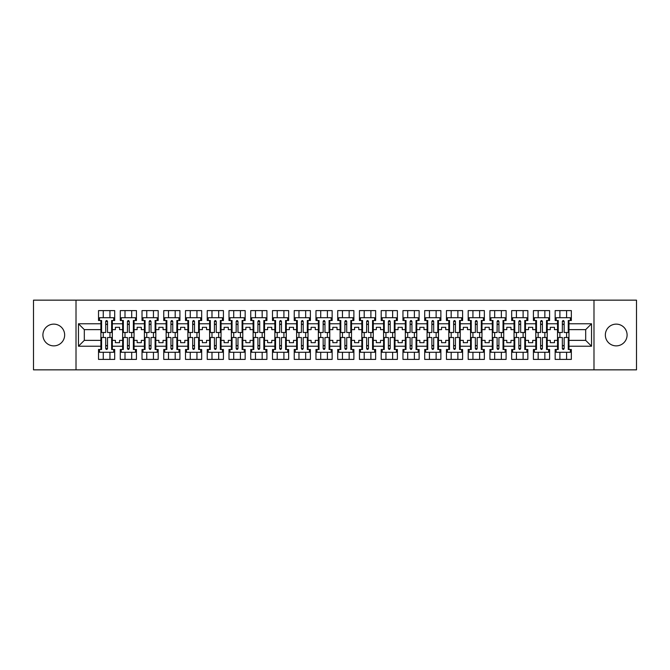 <?xml version="1.0" encoding="UTF-8"?>
<svg xmlns="http://www.w3.org/2000/svg" width="670" height="670" viewBox="0 0 670 670"><rect width="100%" height="100%" fill="white"/><g stroke="black" fill="none" stroke-linecap="round" stroke-linejoin="round"><path stroke-width="1" d="M616.216 324.129A10.871 10.871 0 0 0 605.345 335A10.871 10.871 0 0 0 616.216 345.871A10.871 10.871 0 0 0 627.095 335A10.871 10.871 0 0 0 616.216 324.129M53.784 324.129A10.871 10.871 0 0 0 42.905 335A10.871 10.871 0 0 0 53.784 345.871A10.871 10.871 0 0 0 64.655 335A10.871 10.871 0 0 0 53.784 324.129M593.989 300.152L33.5 300.152L33.5 369.848L636.5 369.848L636.5 300.152L593.989 300.152L593.989 369.848M547.222 340.368L550.288 340.368L550.288 342.663L554.467 342.663L554.467 340.368L557.532 340.368L557.532 329.632L554.467 329.632L554.467 327.337L550.288 327.337L550.288 329.632L547.222 329.632L547.222 346.222L557.532 346.222L557.532 349.497L555.162 349.497L555.162 359.396L571.334 359.396L571.334 349.497L568.964 349.497L568.964 340.368L585.689 340.368L585.689 329.632L568.964 329.632L568.964 340.368M525.473 340.368L528.546 340.368L528.546 342.663L532.725 342.663L532.725 340.368L535.791 340.368L535.791 329.632L532.725 329.632L532.725 327.337L528.546 327.337L528.546 329.632L525.473 329.632L525.473 346.222L535.791 346.222L535.791 349.497L533.42 349.497L533.42 359.396L549.593 359.396L549.593 349.497L547.222 349.497L547.222 346.222M503.731 340.368L506.796 340.368L506.796 342.663L510.976 342.663L510.976 340.368L514.049 340.368L514.049 329.632L510.976 329.632L510.976 327.337L506.796 327.337L506.796 329.632L503.731 329.632L503.731 346.222L514.049 346.222L514.049 349.497L511.679 349.497L511.679 359.396L527.843 359.396L527.843 349.497L525.473 349.497L525.473 346.222M481.99 340.368L485.055 340.368L485.055 342.663L489.234 342.663L489.234 340.368L492.299 340.368L492.299 329.632L489.234 329.632L489.234 327.337L485.055 327.337L485.055 329.632L481.99 329.632L481.99 346.222L492.299 346.222L492.299 349.497L489.929 349.497L489.929 359.396L506.101 359.396L506.101 349.497L503.731 349.497L503.731 346.222M460.24 340.368L463.305 340.368L463.305 342.663L467.493 342.663L467.493 340.368L470.558 340.368L470.558 329.632L467.493 329.632L467.493 327.337L463.305 327.337L463.305 329.632L460.24 329.632L460.24 346.222L470.558 346.222L470.558 349.497L468.188 349.497L468.188 359.396L484.36 359.396L484.36 349.497L481.99 349.497L481.99 346.222M438.498 340.368L441.564 340.368L441.564 342.663L445.743 342.663L445.743 340.368L448.808 340.368L448.808 329.632L445.743 329.632L445.743 327.337L441.564 327.337L441.564 329.632L438.498 329.632L438.498 346.222L448.808 346.222L448.808 349.497L446.446 349.497L446.446 359.396L462.61 359.396L462.61 349.497L460.24 349.497L460.24 346.222M416.748 340.368L419.822 340.368L419.822 342.663L424.001 342.663L424.001 340.368L427.066 340.368L427.066 329.632L424.001 329.632L424.001 327.337L419.822 327.337L419.822 329.632L416.748 329.632L416.748 346.222L427.066 346.222L427.066 349.497L424.696 349.497L424.696 359.396L440.868 359.396L440.868 349.497L438.498 349.497L438.498 346.222M395.007 340.368L398.072 340.368L398.072 342.663L402.26 342.663L402.26 340.368L405.325 340.368L405.325 329.632L402.26 329.632L402.26 327.337L398.072 327.337L398.072 329.632L395.007 329.632L395.007 346.222L405.325 346.222L405.325 349.497L402.955 349.497L402.955 359.396L419.118 359.396L419.118 349.497L416.748 349.497L416.748 346.222M373.265 340.368L376.331 340.368L376.331 342.663L380.51 342.663L380.51 340.368L383.575 340.368L383.575 329.632L380.51 329.632L380.51 327.337L376.331 327.337L376.331 329.632L373.265 329.632L373.265 346.222L383.575 346.222L383.575 349.497L381.205 349.497L381.205 359.396L397.377 359.396L397.377 349.497L395.007 349.497L395.007 346.222M351.516 340.368L354.581 340.368L354.581 342.663L358.768 342.663L358.768 340.368L361.834 340.368L361.834 329.632L358.768 329.632L358.768 327.337L354.581 327.337L354.581 329.632L351.516 329.632L351.516 346.222L361.834 346.222L361.834 349.497L359.463 349.497L359.463 359.396L375.635 359.396L375.635 349.497L373.265 349.497L373.265 346.222M329.774 340.368L332.839 340.368L332.839 342.663L337.018 342.663L337.018 340.368L340.084 340.368L340.084 329.632L337.018 329.632L337.018 327.337L332.839 327.337L332.839 329.632L329.774 329.632L329.774 346.222L340.084 346.222L340.084 349.497L337.722 349.497L337.722 359.396L353.886 359.396L353.886 349.497L351.516 349.497L351.516 346.222M308.024 340.368L311.098 340.368L311.098 342.663L315.277 342.663L315.277 340.368L318.342 340.368L318.342 329.632L315.277 329.632L315.277 327.337L311.098 327.337L311.098 329.632L308.024 329.632L308.024 346.222L318.342 346.222L318.342 349.497L315.972 349.497L315.972 359.396L332.144 359.396L332.144 349.497L329.774 349.497L329.774 346.222M286.283 340.368L289.348 340.368L289.348 342.663L293.535 342.663L293.535 340.368L296.601 340.368L296.601 329.632L293.535 329.632L293.535 327.337L289.348 327.337L289.348 329.632L286.283 329.632L286.283 346.222L296.601 346.222L296.601 349.497L294.231 349.497L294.231 359.396L310.394 359.396L310.394 349.497L308.024 349.497L308.024 346.222M264.541 340.368L267.606 340.368L267.606 342.663L271.786 342.663L271.786 340.368L274.851 340.368L274.851 329.632L271.786 329.632L271.786 327.337L267.606 327.337L267.606 329.632L264.541 329.632L264.541 346.222L274.851 346.222L274.851 349.497L272.481 349.497L272.481 359.396L288.653 359.396L288.653 349.497L286.283 349.497L286.283 346.222M242.791 340.368L245.857 340.368L245.857 342.663L250.044 342.663L250.044 340.368L253.109 340.368L253.109 329.632L250.044 329.632L250.044 327.337L245.857 327.337L245.857 329.632L242.791 329.632L242.791 346.222L253.109 346.222L253.109 349.497L250.739 349.497L250.739 359.396L266.911 359.396L266.911 349.497L264.541 349.497L264.541 346.222M221.05 340.368L224.115 340.368L224.115 342.663L228.294 342.663L228.294 340.368L231.368 340.368L231.368 329.632L228.294 329.632L228.294 327.337L224.115 327.337L224.115 329.632L221.05 329.632L221.05 346.222L231.368 346.222L231.368 349.497L228.998 349.497L228.998 359.396L245.161 359.396L245.161 349.497L242.791 349.497L242.791 346.222M199.308 340.368L202.374 340.368L202.374 342.663L206.553 342.663L206.553 340.368L209.618 340.368L209.618 329.632L206.553 329.632L206.553 327.337L202.374 327.337L202.374 329.632L199.308 329.632L199.308 346.222L209.618 346.222L209.618 349.497L207.248 349.497L207.248 359.396L223.42 359.396L223.42 349.497L221.05 349.497L221.05 346.222M177.558 340.368L180.624 340.368L180.624 342.663L184.811 342.663L184.811 340.368L187.876 340.368L187.876 329.632L184.811 329.632L184.811 327.337L180.624 327.337L180.624 329.632L177.558 329.632L177.558 346.222L187.876 346.222L187.876 349.497L185.506 349.497L185.506 359.396L201.67 359.396L201.67 349.497L199.308 349.497L199.308 346.222M155.817 340.368L158.882 340.368L158.882 342.663L163.061 342.663L163.061 340.368L166.127 340.368L166.127 329.632L163.061 329.632L163.061 327.337L158.882 327.337L158.882 329.632L155.817 329.632L155.817 346.222L166.127 346.222L166.127 349.497L163.756 349.497L163.756 359.396L179.929 359.396L179.929 349.497L177.558 349.497L177.558 346.222M134.067 340.368L137.132 340.368L137.132 342.663L141.32 342.663L141.32 340.368L144.385 340.368L144.385 329.632L141.32 329.632L141.32 327.337L137.132 327.337L137.132 329.632L134.067 329.632L134.067 346.222L144.385 346.222L144.385 349.497L142.015 349.497L142.015 359.396L158.187 359.396L158.187 349.497L155.817 349.497L155.817 346.222M112.326 340.368L115.391 340.368L115.391 342.663L119.57 342.663L119.57 340.368L122.644 340.368L122.644 329.632L119.57 329.632L119.57 327.337L115.391 327.337L115.391 329.632L112.326 329.632L112.326 346.222L122.644 346.222L122.644 349.497L120.273 349.497L120.273 359.396L136.437 359.396L136.437 349.497L134.067 349.497L134.067 346.222M76.012 369.848L76.012 300.152M134.067 329.632L134.067 323.778L144.385 323.778L144.385 329.632M155.817 329.632L155.817 320.503L158.187 320.503L158.187 310.604L142.015 310.604L142.015 320.503L144.385 320.503L144.385 323.778M155.817 323.778L166.127 323.778L166.127 329.632M177.558 329.632L177.558 320.503L179.929 320.503L179.929 310.604L163.756 310.604L163.756 320.503L166.127 320.503L166.127 323.778M177.558 323.778L187.876 323.778L187.876 329.632M199.308 329.632L199.308 320.503L201.67 320.503L201.67 310.604L185.506 310.604L185.506 320.503L187.876 320.503L187.876 323.778M199.308 323.778L209.618 323.778L209.618 329.632M221.05 329.632L221.05 320.503L223.42 320.503L223.42 310.604L207.248 310.604L207.248 320.503L209.618 320.503L209.618 323.778M221.05 323.778L231.368 323.778L231.368 329.632M242.791 329.632L242.791 320.503L245.161 320.503L245.161 310.604L228.998 310.604L228.998 320.503L231.368 320.503L231.368 323.778M242.791 323.778L253.109 323.778L253.109 329.632M264.541 329.632L264.541 320.503L266.911 320.503L266.911 310.604L250.739 310.604L250.739 320.503L253.109 320.503L253.109 323.778M264.541 323.778L274.851 323.778L274.851 329.632M286.283 329.632L286.283 320.503L288.653 320.503L288.653 310.604L272.481 310.604L272.481 320.503L274.851 320.503L274.851 323.778M286.283 323.778L296.601 323.778L296.601 329.632M308.024 329.632L308.024 320.503L310.394 320.503L310.394 310.604L294.231 310.604L294.231 320.503L296.601 320.503L296.601 323.778M308.024 323.778L318.342 323.778L318.342 329.632M329.774 329.632L329.774 320.503L332.144 320.503L332.144 310.604L315.972 310.604L315.972 320.503L318.342 320.503L318.342 323.778M329.774 323.778L340.084 323.778L340.084 329.632M351.516 329.632L351.516 320.503L353.886 320.503L353.886 310.604L337.722 310.604L337.722 320.503L340.084 320.503L340.084 323.778M351.516 323.778L361.834 323.778L361.834 329.632M373.265 329.632L373.265 320.503L375.635 320.503L375.635 310.604L359.463 310.604L359.463 320.503L361.834 320.503L361.834 323.778M373.265 323.778L383.575 323.778L383.575 329.632M395.007 329.632L395.007 320.503L397.377 320.503L397.377 310.604L381.205 310.604L381.205 320.503L383.575 320.503L383.575 323.778M395.007 323.778L405.325 323.778L405.325 329.632M416.748 329.632L416.748 320.503L419.118 320.503L419.118 310.604L402.955 310.604L402.955 320.503L405.325 320.503L405.325 323.778M416.748 323.778L427.066 323.778L427.066 329.632M438.498 329.632L438.498 320.503L440.868 320.503L440.868 310.604L424.696 310.604L424.696 320.503L427.066 320.503L427.066 323.778M438.498 323.778L448.808 323.778L448.808 329.632M460.24 329.632L460.24 320.503L462.61 320.503L462.61 310.604L446.446 310.604L446.446 320.503L448.808 320.503L448.808 323.778M460.24 323.778L470.558 323.778L470.558 329.632M481.99 329.632L481.99 320.503L484.36 320.503L484.36 310.604L468.188 310.604L468.188 320.503L470.558 320.503L470.558 323.778M481.99 323.778L492.299 323.778L492.299 329.632M503.731 329.632L503.731 320.503L506.101 320.503L506.101 310.604L489.929 310.604L489.929 320.503L492.299 320.503L492.299 323.778M503.731 323.778L514.049 323.778L514.049 329.632M525.473 329.632L525.473 320.503L527.843 320.503L527.843 310.604L511.679 310.604L511.679 320.503L514.049 320.503L514.049 323.778M525.473 323.778L535.791 323.778L535.791 329.632M547.222 329.632L547.222 320.503L549.593 320.503L549.593 310.604L533.42 310.604L533.42 320.503L535.791 320.503L535.791 323.778M547.222 323.778L557.532 323.778L557.532 329.632M568.964 329.632L568.964 320.503L571.334 320.503L571.334 310.604L555.162 310.604L555.162 320.503L557.532 320.503L557.532 323.778M568.964 323.778L591.543 323.778L591.543 346.222L568.964 346.222M100.894 340.368L100.894 329.632L84.311 329.632L84.311 340.368L100.894 340.368L100.894 349.497L98.523 349.497L98.523 359.396L114.696 359.396L114.696 349.497L112.326 349.497L112.326 346.222M100.894 346.222L78.457 346.222L78.457 323.778L100.894 323.778L100.894 329.632M112.326 329.632L112.326 320.503L114.696 320.503L114.696 310.604L98.523 310.604L98.523 320.503L100.894 320.503L100.894 323.778M112.326 323.778L122.644 323.778L122.644 329.632M134.067 323.778L134.067 320.503L136.437 320.503L136.437 310.604L120.273 310.604L120.273 320.503L122.644 320.503L122.644 323.778M557.532 340.368L557.532 346.222M535.791 340.368L535.791 346.222M514.049 340.368L514.049 346.222M492.299 340.368L492.299 346.222M470.558 340.368L470.558 346.222M448.808 340.368L448.808 346.222M427.066 340.368L427.066 346.222M405.325 340.368L405.325 346.222M383.575 340.368L383.575 346.222M361.834 340.368L361.834 346.222M340.084 340.368L340.084 346.222M318.342 340.368L318.342 346.222M296.601 340.368L296.601 346.222M274.851 340.368L274.851 346.222M253.109 340.368L253.109 346.222M231.368 340.368L231.368 346.222M209.618 340.368L209.618 346.222M187.876 340.368L187.876 346.222M166.127 340.368L166.127 346.222M144.385 340.368L144.385 346.222M122.644 340.368L122.644 346.222M84.311 340.368L78.457 346.222M78.457 323.778L84.311 329.632M585.689 340.368L591.543 346.222M591.543 323.778L585.689 329.632M105.701 324.406L107.518 324.406M105.701 345.594L107.518 345.594M103.264 359.396L103.264 352.286L109.955 352.286L109.955 359.396M103.264 310.604L103.264 317.714L109.955 317.714L109.955 310.604M103.264 337.512L103.264 332.488M109.955 337.512L109.955 332.488M127.451 324.406L129.26 324.406M127.451 345.594L129.26 345.594M125.005 359.396L125.005 352.286L131.697 352.286L131.697 359.396M125.005 310.604L125.005 317.714L131.697 317.714L131.697 310.604M125.005 337.512L125.005 332.488M131.697 337.512L131.697 332.488M149.192 324.406L151.01 324.406M149.192 345.594L151.01 345.594M146.755 359.396L146.755 352.286L153.447 352.286L153.447 359.396M146.755 310.604L146.755 317.714L153.447 317.714L153.447 310.604M146.755 337.512L146.755 332.488M153.447 337.512L153.447 332.488M170.942 324.406L172.751 324.406M170.942 345.594L172.751 345.594M168.497 359.396L168.497 352.286L175.188 352.286L175.188 359.396M168.497 310.604L168.497 317.714L175.188 317.714L175.188 310.604M168.497 337.512L168.497 332.488M175.188 337.512L175.188 332.488M192.684 324.406L194.493 324.406M192.684 345.594L194.493 345.594M190.246 359.396L190.246 352.286L196.938 352.286L196.938 359.396M190.246 310.604L190.246 317.714L196.938 317.714L196.938 310.604M190.246 337.512L190.246 332.488M196.938 337.512L196.938 332.488M214.425 324.406L216.243 324.406M214.425 345.594L216.243 345.594M211.988 359.396L211.988 352.286L218.68 352.286L218.68 359.396M211.988 310.604L211.988 317.714L218.68 317.714L218.68 310.604M211.988 337.512L211.988 332.488M218.68 337.512L218.68 332.488M236.175 324.406L237.984 324.406M236.175 345.594L237.984 345.594M233.73 359.396L233.73 352.286L240.421 352.286L240.421 359.396M233.73 310.604L233.73 317.714L240.421 317.714L240.421 310.604M233.73 337.512L233.73 332.488M240.421 337.512L240.421 332.488M257.916 324.406L259.726 324.406M257.916 345.594L259.726 345.594M255.479 359.396L255.479 352.286L262.171 352.286L262.171 359.396M255.479 310.604L255.479 317.714L262.171 317.714L262.171 310.604M255.479 337.512L255.479 332.488M262.171 337.512L262.171 332.488M279.666 324.406L281.475 324.406M279.666 345.594L281.475 345.594M277.221 359.396L277.221 352.286L283.913 352.286L283.913 359.396M277.221 310.604L277.221 317.714L283.913 317.714L283.913 310.604M277.221 337.512L277.221 332.488M283.913 337.512L283.913 332.488M301.408 324.406L303.217 324.406M301.408 345.594L303.217 345.594M298.971 359.396L298.971 352.286L305.662 352.286L305.662 359.396M298.971 310.604L298.971 317.714L305.662 317.714L305.662 310.604M298.971 337.512L298.971 332.488M305.662 337.512L305.662 332.488M323.149 324.406L324.967 324.406M323.149 345.594L324.967 345.594M320.712 359.396L320.712 352.286L327.404 352.286L327.404 359.396M320.712 310.604L320.712 317.714L327.404 317.714L327.404 310.604M320.712 337.512L320.712 332.488M327.404 337.512L327.404 332.488M344.899 324.406L346.708 324.406M344.899 345.594L346.708 345.594M342.454 359.396L342.454 352.286L349.145 352.286L349.145 359.396M342.454 310.604L342.454 317.714L349.145 317.714L349.145 310.604M342.454 337.512L342.454 332.488M349.145 337.512L349.145 332.488M366.641 324.406L368.45 324.406M366.641 345.594L368.45 345.594M364.204 359.396L364.204 352.286L370.895 352.286L370.895 359.396M364.204 310.604L364.204 317.714L370.895 317.714L370.895 310.604M364.204 337.512L364.204 332.488M370.895 337.512L370.895 332.488M388.382 324.406L390.2 324.406M388.382 345.594L390.2 345.594M385.945 359.396L385.945 352.286L392.637 352.286L392.637 359.396M385.945 310.604L385.945 317.714L392.637 317.714L392.637 310.604M385.945 337.512L385.945 332.488M392.637 337.512L392.637 332.488M410.132 324.406L411.941 324.406M410.132 345.594L411.941 345.594M407.695 359.396L407.695 352.286L414.387 352.286L414.387 359.396M407.695 310.604L407.695 317.714L414.387 317.714L414.387 310.604M407.695 337.512L407.695 332.488M414.387 337.512L414.387 332.488M431.874 324.406L433.691 324.406M431.874 345.594L433.691 345.594M429.437 359.396L429.437 352.286L436.128 352.286L436.128 359.396M429.437 310.604L429.437 317.714L436.128 317.714L436.128 310.604M429.437 337.512L429.437 332.488M436.128 337.512L436.128 332.488M453.623 324.406L455.432 324.406M453.623 345.594L455.432 345.594M451.178 359.396L451.178 352.286L457.87 352.286L457.87 359.396M451.178 310.604L451.178 317.714L457.87 317.714L457.87 310.604M451.178 337.512L451.178 332.488M457.87 337.512L457.87 332.488M475.365 324.406L477.174 324.406M475.365 345.594L477.174 345.594M472.928 359.396L472.928 352.286L479.619 352.286L479.619 359.396M472.928 310.604L472.928 317.714L479.619 317.714L479.619 310.604M472.928 337.512L472.928 332.488M479.619 337.512L479.619 332.488M497.106 324.406L498.924 324.406M497.106 345.594L498.924 345.594M494.669 359.396L494.669 352.286L501.361 352.286L501.361 359.396M494.669 310.604L494.669 317.714L501.361 317.714L501.361 310.604M494.669 337.512L494.669 332.488M501.361 337.512L501.361 332.488M518.856 324.406L520.665 324.406M518.856 345.594L520.665 345.594M516.419 359.396L516.419 352.286L523.103 352.286L523.103 359.396M516.419 310.604L516.419 317.714L523.103 317.714L523.103 310.604M516.419 337.512L516.419 332.488M523.103 337.512L523.103 332.488M540.598 324.406L542.415 324.406M540.598 345.594L542.415 345.594M538.161 359.396L538.161 352.286L544.852 352.286L544.852 359.396M538.161 310.604L538.161 317.714L544.852 317.714L544.852 310.604M538.161 337.512L538.161 332.488M544.852 337.512L544.852 332.488M562.348 324.406L564.157 324.406M562.348 345.594L564.157 345.594M559.902 359.396L559.902 352.286L566.594 352.286L566.594 359.396M559.902 310.604L559.902 317.714L566.594 317.714L566.594 310.604M559.902 337.512L559.902 332.488M566.594 337.512L566.594 332.488M105.701 324.196L107.518 324.196M100.894 320.503L101.589 320.503L101.589 332.488L105.701 332.488L105.701 321.407C106.304 320.243 106.915 320.243 107.518 321.407L107.518 332.488L111.63 332.488L111.63 320.503L112.326 320.503M107.518 321.441L105.701 321.441M113.716 320.503L113.716 317.714L99.503 317.714L99.503 320.503M107.518 345.804L105.701 345.804M112.326 349.497L111.63 349.497L111.63 337.512L107.518 337.512L107.518 348.593C106.915 349.757 106.312 349.757 105.701 348.593L105.701 337.512L101.589 337.512L101.589 349.497L100.894 349.497M105.701 348.559L107.518 348.559M99.503 349.497L99.503 352.286L113.716 352.286L113.716 349.497M127.451 324.196L129.26 324.196M122.644 320.503L123.339 320.503L123.339 332.488L127.451 332.488L127.451 321.407C128.054 320.243 128.657 320.243 129.26 321.407L129.26 332.488L133.372 332.488L133.372 320.503L134.067 320.503M129.26 321.441L127.451 321.441M135.466 320.503L135.466 317.714L121.245 317.714L121.245 320.503M149.192 324.196L151.01 324.196M144.385 320.503L145.08 320.503L145.08 332.488L149.192 332.488L149.192 321.407C149.795 320.243 150.398 320.243 151.01 321.407L151.01 332.488L155.113 332.488L155.113 320.503L155.817 320.503M151.01 321.441L149.192 321.441M157.207 320.503L157.207 317.714L142.995 317.714L142.995 320.503M170.942 324.196L172.751 324.196M166.127 320.503L166.83 320.503L166.83 332.488L170.942 332.488L170.942 321.407C171.545 320.243 172.148 320.243 172.751 321.407L172.751 332.488L176.863 332.488L176.863 320.503L177.558 320.503M172.751 321.441L170.942 321.441M178.957 320.503L178.957 317.714L164.736 317.714L164.736 320.503M192.684 324.196L194.493 324.196M187.876 320.503L188.572 320.503L188.572 332.488L192.684 332.488L192.684 321.407C193.287 320.243 193.89 320.243 194.493 321.407L194.493 332.488L198.605 332.488L198.605 320.503L199.308 320.503M194.493 321.441L192.684 321.441M200.698 320.503L200.698 317.714L186.478 317.714L186.478 320.503M214.425 324.196L216.243 324.196M209.618 320.503L210.313 320.503L210.313 332.488L214.425 332.488L214.425 321.407C215.028 320.243 215.64 320.243 216.243 321.407L216.243 332.488L220.355 332.488L220.355 320.503L221.05 320.503M216.243 321.441L214.425 321.441M222.44 320.503L222.44 317.714L208.228 317.714L208.228 320.503M129.26 345.804L127.451 345.804M127.451 348.66L127.451 337.512L123.339 337.512L123.339 349.497L122.644 349.497M127.451 348.559L129.26 348.559M127.451 348.593C128.054 349.757 128.657 349.757 129.26 348.593L129.26 337.512L133.372 337.512L133.372 349.497L134.067 349.497M121.245 349.497L121.245 352.286L135.466 352.286L135.466 349.497M151.01 345.804L149.192 345.804M149.192 348.66L149.192 337.512L145.08 337.512L145.08 349.497L144.385 349.497M149.192 348.559L151.01 348.559M149.192 348.593C149.795 349.757 150.398 349.757 151.01 348.593L151.01 337.512L155.113 337.512L155.113 349.497L155.817 349.497M142.995 349.497L142.995 352.286L157.207 352.286L157.207 349.497M172.751 345.804L170.942 345.804M170.942 348.66L170.942 337.512L166.83 337.512L166.83 349.497L166.127 349.497M170.942 348.559L172.751 348.559M170.942 348.593C171.545 349.757 172.148 349.757 172.751 348.593L172.751 337.512L176.863 337.512L176.863 349.497L177.558 349.497M164.736 349.497L164.736 352.286L178.957 352.286L178.957 349.497M194.493 345.804L192.684 345.804M192.684 348.66L192.684 337.512L188.572 337.512L188.572 349.497L187.876 349.497M192.684 348.559L194.493 348.559M192.684 348.593C193.287 349.757 193.89 349.757 194.493 348.593L194.493 337.512L198.605 337.512L198.605 349.497L199.308 349.497M186.478 349.497L186.478 352.286L200.698 352.286L200.698 349.497M216.243 345.804L214.425 345.804M214.425 348.66L214.425 337.512L210.313 337.512L210.313 349.497L209.618 349.497M214.425 348.559L216.243 348.559M214.425 348.593C215.036 349.757 215.64 349.757 216.243 348.593L216.243 337.512L220.355 337.512L220.355 349.497L221.05 349.497M208.228 349.497L208.228 352.286L222.44 352.286L222.44 349.497M236.175 324.196L237.984 324.196M231.368 320.503L232.063 320.503L232.063 332.488L236.175 332.488L236.175 321.407C236.778 320.243 237.381 320.243 237.984 321.407L237.984 332.488L242.096 332.488L242.096 320.503L242.791 320.503M237.984 321.441L236.175 321.441M244.19 320.503L244.19 317.714L229.969 317.714L229.969 320.503M237.984 345.804L236.175 345.804M236.175 348.66L236.175 337.512L232.063 337.512L232.063 349.497L231.368 349.497M236.175 348.559L237.984 348.559M236.175 348.593C236.778 349.757 237.381 349.757 237.984 348.593L237.984 337.512L242.096 337.512L242.096 349.497L242.791 349.497M229.969 349.497L229.969 352.286L244.19 352.286L244.19 349.497M257.916 324.196L259.726 324.196M253.109 320.503L253.804 320.503L253.804 332.488L257.916 332.488L257.916 321.407C258.519 320.243 259.123 320.243 259.726 321.407L259.726 332.488L263.838 332.488L263.838 320.503L264.541 320.503M259.726 321.441L257.916 321.441M265.931 320.503L265.931 317.714L251.711 317.714L251.711 320.503M259.726 345.804L257.916 345.804M257.916 348.66L257.916 337.512L253.804 337.512L253.804 349.497L253.109 349.497M257.916 348.559L259.726 348.559M257.916 348.593C258.519 349.757 259.123 349.757 259.726 348.593L259.726 337.512L263.838 337.512L263.838 349.497L264.541 349.497M251.711 349.497L251.711 352.286L265.931 352.286L265.931 349.497M279.666 324.196L281.475 324.196M274.851 320.503L275.554 320.503L275.554 332.488L279.666 332.488L279.666 321.407C280.269 320.243 280.872 320.243 281.475 321.407L281.475 332.488L285.588 332.488L285.588 320.503L286.283 320.503M281.475 321.441L279.666 321.441M287.681 320.503L287.681 317.714L273.46 317.714L273.46 320.503M281.475 345.804L279.666 345.804M279.666 348.66L279.666 337.512L275.554 337.512L275.554 349.497L274.851 349.497M279.666 348.559L281.475 348.559M279.666 348.593C280.269 349.757 280.872 349.757 281.475 348.593L281.475 337.512L285.588 337.512L285.588 349.497L286.283 349.497M273.46 349.497L273.46 352.286L287.681 352.286L287.681 349.497M301.408 324.196L303.217 324.196M296.601 320.503L297.296 320.503L297.296 332.488L301.408 332.488L301.408 321.407C302.011 320.243 302.614 320.243 303.217 321.407L303.217 332.488L307.329 332.488L307.329 320.503L308.024 320.503M303.217 321.441L301.408 321.441M309.423 320.503L309.423 317.714L295.202 317.714L295.202 320.503M303.217 345.804L301.408 345.804M301.408 348.66L301.408 337.512L297.296 337.512L297.296 349.497L296.601 349.497M301.408 348.559L303.217 348.559M301.408 348.593C302.011 349.757 302.614 349.757 303.217 348.593L303.217 337.512L307.329 337.512L307.329 349.497L308.024 349.497M295.202 349.497L295.202 352.286L309.423 352.286L309.423 349.497M323.149 324.196L324.967 324.196M318.342 320.503L319.037 320.503L319.037 332.488L323.149 332.488L323.149 321.407C323.752 320.243 324.355 320.243 324.967 321.407L324.967 332.488L329.079 332.488L329.079 320.503L329.774 320.503M324.967 321.441L323.149 321.441M331.164 320.503L331.164 317.714L316.952 317.714L316.952 320.503M324.967 345.804L323.149 345.804M323.149 348.66L323.149 337.512L319.037 337.512L319.037 349.497L318.342 349.497M323.149 348.559L324.967 348.559M323.149 348.593C323.752 349.757 324.364 349.757 324.967 348.593L324.967 337.512L329.079 337.512L329.079 349.497L329.774 349.497M316.952 349.497L316.952 352.286L331.164 352.286L331.164 349.497M344.899 324.196L346.708 324.196M340.084 320.503L340.787 320.503L340.787 332.488L344.899 332.488L344.899 321.407C345.502 320.243 346.105 320.243 346.708 321.407L346.708 332.488L350.82 332.488L350.82 320.503L351.516 320.503M346.708 321.441L344.899 321.441M352.914 320.503L352.914 317.714L338.693 317.714L338.693 320.503M346.708 345.804L344.899 345.804M344.899 348.66L344.899 337.512L340.787 337.512L340.787 349.497L340.084 349.497M344.899 348.559L346.708 348.559M344.899 348.593C345.502 349.757 346.105 349.757 346.708 348.593L346.708 337.512L350.82 337.512L350.82 349.497L351.516 349.497M338.693 349.497L338.693 352.286L352.914 352.286L352.914 349.497M366.641 324.196L368.45 324.196M361.834 320.503L362.529 320.503L362.529 332.488L366.641 332.488L366.641 321.407C367.244 320.243 367.847 320.243 368.45 321.407L368.45 332.488L372.562 332.488L372.562 320.503L373.265 320.503M368.45 321.441L366.641 321.441M374.656 320.503L374.656 317.714L360.435 317.714L360.435 320.503M368.45 345.804L366.641 345.804M366.641 348.66L366.641 337.512L362.529 337.512L362.529 349.497L361.834 349.497M366.641 348.559L368.45 348.559M366.641 348.593C367.244 349.757 367.847 349.757 368.45 348.593L368.45 337.512L372.562 337.512L372.562 349.497L373.265 349.497M360.435 349.497L360.435 352.286L374.656 352.286L374.656 349.497M388.382 324.196L390.2 324.196M383.575 320.503L384.27 320.503L384.27 332.488L388.382 332.488L388.382 321.407C388.994 320.243 389.597 320.243 390.2 321.407L390.2 332.488L394.312 332.488L394.312 320.503L395.007 320.503M390.2 321.441L388.382 321.441M396.397 320.503L396.397 317.714L382.185 317.714L382.185 320.503M390.2 345.804L388.382 345.804M388.382 348.66L388.382 337.512L384.27 337.512L384.27 349.497L383.575 349.497M388.382 348.559L390.2 348.559M388.382 348.593C388.994 349.757 389.597 349.757 390.2 348.593L390.2 337.512L394.312 337.512L394.312 349.497L395.007 349.497M382.185 349.497L382.185 352.286L396.397 352.286L396.397 349.497M410.132 324.196L411.941 324.196M405.325 320.503L406.02 320.503L406.02 332.488L410.132 332.488L410.132 321.407C410.735 320.243 411.338 320.243 411.941 321.407L411.941 332.488L416.053 332.488L416.053 320.503L416.748 320.503M411.941 321.441L410.132 321.441M418.147 320.503L418.147 317.714L403.926 317.714L403.926 320.503M411.941 345.804L410.132 345.804M410.132 348.66L410.132 337.512L406.02 337.512L406.02 349.497L405.325 349.497M410.132 348.559L411.941 348.559M410.132 348.593C410.735 349.757 411.338 349.757 411.941 348.593L411.941 337.512L416.053 337.512L416.053 349.497L416.748 349.497M403.926 349.497L403.926 352.286L418.147 352.286L418.147 349.497M431.874 324.196L433.691 324.196M427.066 320.503L427.762 320.503L427.762 332.488L431.874 332.488L431.874 321.407C432.477 320.243 433.08 320.243 433.691 321.407L433.691 332.488L437.803 332.488L437.803 320.503L438.498 320.503M433.691 321.441L431.874 321.441M439.889 320.503L439.889 317.714L425.676 317.714L425.676 320.503M433.691 345.804L431.874 345.804M431.874 348.66L431.874 337.512L427.762 337.512L427.762 349.497L427.066 349.497M431.874 348.559L433.691 348.559M431.874 348.593C432.477 349.757 433.088 349.757 433.691 348.593L433.691 337.512L437.803 337.512L437.803 349.497L438.498 349.497M425.676 349.497L425.676 352.286L439.889 352.286L439.889 349.497M453.623 324.196L455.432 324.196M448.808 320.503L449.511 320.503L449.511 332.488L453.623 332.488L453.623 321.407C454.227 320.243 454.83 320.243 455.432 321.407L455.432 332.488L459.545 332.488L459.545 320.503L460.24 320.503M455.432 321.441L453.623 321.441M461.638 320.503L461.638 317.714L447.418 317.714L447.418 320.503M455.432 345.804L453.623 345.804M453.623 348.66L453.623 337.512L449.511 337.512L449.511 349.497L448.808 349.497M453.623 348.559L455.432 348.559M453.623 348.593C454.227 349.757 454.83 349.757 455.432 348.593L455.432 337.512L459.545 337.512L459.545 349.497L460.24 349.497M447.418 349.497L447.418 352.286L461.638 352.286L461.638 349.497M475.365 324.196L477.174 324.196M470.558 320.503L471.253 320.503L471.253 332.488L475.365 332.488L475.365 321.407C475.968 320.243 476.571 320.243 477.174 321.407L477.174 332.488L481.286 332.488L481.286 320.503L481.99 320.503M477.174 321.441L475.365 321.441M483.38 320.503L483.38 317.714L469.159 317.714L469.159 320.503M477.174 345.804L475.365 345.804M475.365 348.66L475.365 337.512L471.253 337.512L471.253 349.497L470.558 349.497M475.365 348.559L477.174 348.559M475.365 348.593C475.968 349.757 476.571 349.757 477.174 348.593L477.174 337.512L481.286 337.512L481.286 349.497L481.99 349.497M469.159 349.497L469.159 352.286L483.38 352.286L483.38 349.497M497.106 324.196L498.924 324.196M492.299 320.503L492.994 320.503L492.994 332.488L497.106 332.488L497.106 321.407C497.718 320.243 498.321 320.243 498.924 321.407L498.924 332.488L503.036 332.488L503.036 320.503L503.731 320.503M498.924 321.441L497.106 321.441M505.121 320.503L505.121 317.714L490.909 317.714L490.909 320.503M498.924 345.804L497.106 345.804M497.106 348.66L497.106 337.512L492.994 337.512L492.994 349.497L492.299 349.497M497.106 348.559L498.924 348.559M497.106 348.593C497.718 349.757 498.321 349.757 498.924 348.593L498.924 337.512L503.036 337.512L503.036 349.497L503.731 349.497M490.909 349.497L490.909 352.286L505.121 352.286L505.121 349.497M518.856 324.196L520.665 324.196M514.049 320.503L514.744 320.503L514.744 332.488L518.856 332.488L518.856 321.407C519.459 320.243 520.062 320.243 520.665 321.407L520.665 332.488L524.778 332.488L524.778 320.503L525.473 320.503M520.665 321.441L518.856 321.441M526.871 320.503L526.871 317.714L512.65 317.714L512.65 320.503M520.665 345.804L518.856 345.804M518.856 348.66L518.856 337.512L514.744 337.512L514.744 349.497L514.049 349.497M518.856 348.559L520.665 348.559M518.856 348.593C519.459 349.757 520.062 349.757 520.665 348.593L520.665 337.512L524.778 337.512L524.778 349.497L525.473 349.497M512.65 349.497L512.65 352.286L526.871 352.286L526.871 349.497M540.598 324.196L542.415 324.196M535.791 320.503L536.486 320.503L536.486 332.488L540.598 332.488L540.598 321.407C541.201 320.243 541.804 320.243 542.415 321.407L542.415 332.488L546.527 332.488L546.527 320.503L547.222 320.503M542.415 321.441L540.598 321.441M548.613 320.503L548.613 317.714L534.4 317.714L534.4 320.503M542.415 345.804L540.598 345.804M540.598 348.66L540.598 337.512L536.486 337.512L536.486 349.497L535.791 349.497M540.598 348.559L542.415 348.559M540.598 348.593C541.201 349.757 541.812 349.757 542.415 348.593L542.415 337.512L546.527 337.512L546.527 349.497L547.222 349.497M534.4 349.497L534.4 352.286L548.613 352.286L548.613 349.497M562.348 324.196L564.157 324.196M557.532 320.503L558.236 320.503L558.236 332.488L562.348 332.488L562.348 321.407C562.951 320.243 563.554 320.243 564.157 321.407L564.157 332.488L568.269 332.488L568.269 320.503L568.964 320.503M564.157 321.441L562.348 321.441M570.363 320.503L570.363 317.714L556.142 317.714L556.142 320.503M564.157 345.804L562.348 345.804M562.348 348.66L562.348 337.512L558.236 337.512L558.236 349.497L557.532 349.497M562.348 348.559L564.157 348.559M562.348 348.593C562.951 349.757 563.554 349.757 564.157 348.593L564.157 337.512L568.269 337.512L568.269 349.497L568.964 349.497M556.142 349.497L556.142 352.286L570.363 352.286L570.363 349.497"/></g></svg>
